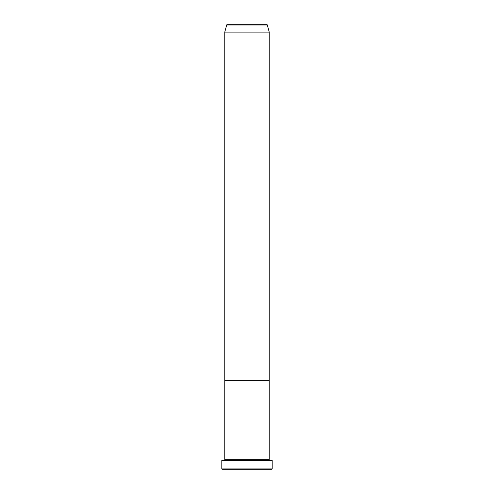 <?xml version="1.0" encoding="UTF-8"?>
<svg xmlns="http://www.w3.org/2000/svg" width="494" height="494" viewBox="0 0 494 494"><rect width="100%" height="100%" fill="white"/><g stroke="black" fill="none" stroke-linecap="round" stroke-linejoin="round"><path stroke-width="0.74" d="M271.824 469.3L222.177 469.3L221.806 468.93L272.194 468.93L271.824 469.3M267.316 24.972L226.684 24.972A0.37 0.37 0 0 1 227.042 24.7L266.958 24.7A0.37 0.37 0 0 1 267.316 24.972L269.23 32.11L269.23 380.38L224.77 380.38L224.77 459.667A0.37 0.37 0 0 1 225.141 460.038A0.37 0.37 0 0 1 224.77 460.408M226.684 24.972L224.77 32.11L224.77 380.38L269.23 380.38L269.23 459.667A0.37 0.37 0 0 0 268.86 460.038A0.37 0.37 0 0 0 269.23 460.408M269.23 459.667L224.77 459.667M272.194 468.93L272.194 460.408L221.806 460.408L221.806 468.93M269.23 32.11L224.77 32.11"/></g></svg>
